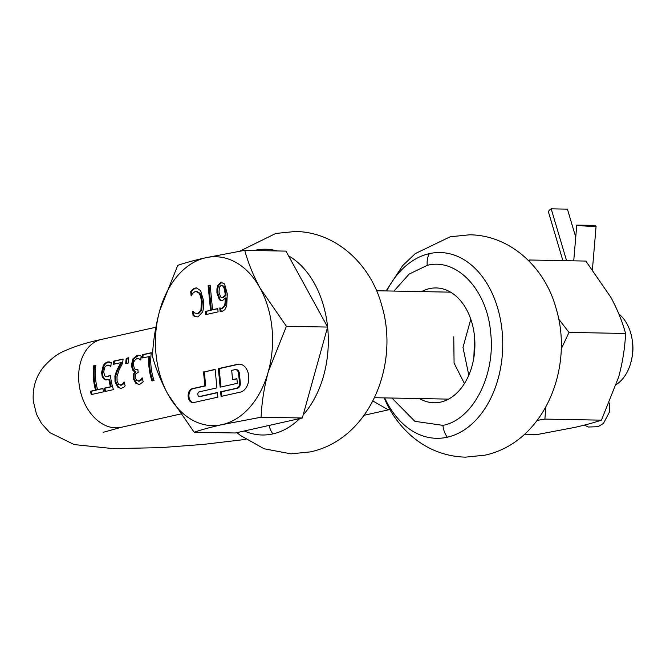 <?xml version="1.0" encoding="UTF-8"?>
<svg xmlns="http://www.w3.org/2000/svg" width="666" height="666" viewBox="0 0 666 666"><rect width="100%" height="100%" fill="white"/><g stroke="black" fill="none" stroke-linecap="round" stroke-linejoin="round"><path stroke-width="1" d="M576.764 225.083A11.264 0.766 4.8 0 0 592.623 226.448A11.264 0.766 4.8 0 0 596.095 226.19A11.264 0.766 4.8 0 0 592.99 225.391L576.764 225.083L573.734 260.839M562.887 260.631L548.518 212.204A11.264 3.38 -16.5 0 1 551.198 208.841L567.424 209.149L575.74 237.179M566.583 260.706L551.198 208.841M545.837 407.084L544.88 419.097L601.448 420.163C594.355 422.56 585.447 424.975 574.708 427.414L537.612 434.457L524.65 434.215M544.88 419.097L537.229 420.396M601.448 420.163L618.689 376.914C622.66 362.146 624.958 347.669 625.574 333.475L568.997 332.401L561.147 349.2M625.574 333.475C622.41 321.736 617.515 309.698 610.889 297.369L585.847 261.072L529.279 259.998L529.811 261.838M558.657 318.997L568.997 332.401M218.34 368.623L220.155 387.162L237.337 383.316L236.888 378.679L232.592 379.645L231.685 370.371L234.907 369.655A4.695 3.255 91.1 0 1 235.448 369.597A4.695 3.255 91.1 0 1 238.578 373.568L239.494 382.833A4.695 3.255 91.1 0 1 236.721 388.195L220.613 391.799L221.07 396.437L240.401 392.108A14.078 9.757 -88.9 0 0 248.701 376.04A14.078 9.757 -88.9 0 0 239.302 364.127A14.078 9.757 -88.9 0 0 237.67 364.294L218.34 368.623L219.147 368.639L220.954 386.988M618.856 313.986A39.411 27.323 91.1 0 1 631.942 338.361A39.411 27.323 91.1 0 1 632.509 342.532A39.411 27.323 91.1 0 1 631.534 359.823A39.411 27.323 91.1 0 1 616.425 384.457M631.942 338.361L632.209 339.901A33.783 23.427 91.1 0 1 632.7 343.481A33.783 23.427 91.1 0 1 631.859 358.3L631.534 359.823M464.443 383.549L454.079 363.087L453.762 336.796M468.806 375.199L462.978 347.411L470.787 319.214M473.851 357.659L474.575 337.196M225.233 295.271L226.04 295.288L223.435 297.436L221.553 297.461L222.627 297.419L225.233 295.271L225.191 294.472L226.007 294.489L225.15 288.936L224.101 286.413L222.003 285.273M225.916 293.515L225.108 293.498L225.191 294.472M225.108 293.498L224.334 288.919L225.15 288.936M222.411 285.215L221.187 285.256L223.285 286.397L224.334 288.919M221.187 285.256L219.339 287.304L219.031 292.282L220.571 296.886L221.553 297.461M285.955 251.115L327.614 327.064L302.314 417.998L235.348 432.992L194.139 432.209L167.865 394.13C160.914 381.202 155.786 368.573 152.472 356.26C153.113 341.375 155.519 326.182 159.69 310.689L177.772 265.326C185.206 262.812 194.555 260.281 205.819 257.725L244.738 250.333L285.955 251.115M226.04 295.288L226.007 294.489M223.285 286.397L224.101 286.413M302.314 417.998L261.097 417.216L222.186 424.608C210.922 427.164 201.573 429.703 194.139 432.209M244.738 250.333C248.052 262.645 253.18 275.274 260.131 288.203L286.405 326.282L327.614 327.064M286.405 326.282L268.315 371.645C264.152 387.137 261.746 402.331 261.097 417.216M215.135 369.538L204.329 371.953L205.694 385.864L193.132 388.678A7.035 4.878 -88.9 0 0 188.928 395.829A7.035 4.878 -88.9 0 0 193.273 402.63M217.407 392.715L200.483 396.503A2.348 1.623 91.1 0 1 200.208 396.528A2.348 1.623 91.1 0 1 199.942 396.495M239.494 382.833L240.301 382.85A4.695 3.255 -88.9 0 1 237.537 388.211L221.42 391.816L221.861 396.262M239.71 364.152A14.078 9.757 -88.9 0 0 238.486 364.31L219.147 368.639M232.592 379.645L236.905 378.879M240.301 382.85L239.394 373.584A4.695 3.255 -88.9 0 0 236.255 369.613L235.448 369.597M222.069 282.168L218.515 285.614L217.749 288.886L217.74 292.923L220.113 299.65L221.903 300.699M225.491 297.952L224.767 305.211L221.878 308.25L219.763 307.967L220.121 311.546L221.911 311.538L224.867 309.665L226.723 305.877L227.273 293.873L224.559 283.974L220.896 282.209L217.699 285.597L216.933 288.869L216.933 292.915L219.305 299.633L220.854 300.641L222.469 300.607L225.491 297.952L226.307 297.968L225.574 305.228L222.685 308.266L221.537 308.283M220.604 308.241L221.279 311.646M210.19 285.406L208.933 285.689L211.338 310.206L206.152 311.372L206.452 314.469M217.782 308.766L212.579 309.732L210.173 285.215L208.117 285.672L210.523 310.198L211.338 310.206M268.315 371.645A84.457 58.558 91.1 0 1 222.186 424.608A84.457 58.558 91.1 0 1 167.865 394.13A84.457 58.558 91.1 0 1 156.011 354.154A84.457 58.558 91.1 0 1 159.69 310.689A84.457 58.558 91.1 0 1 205.819 257.725A84.457 58.558 91.1 0 1 260.131 288.203A84.457 58.558 91.1 0 1 271.994 328.188A84.457 58.558 91.1 0 1 268.315 371.645M203.521 371.936L204.887 385.847L192.316 388.661A7.035 4.878 -88.9 0 0 188.128 396.112A7.035 4.878 -88.9 0 0 192.865 402.647A7.035 4.878 -88.9 0 0 193.681 402.564L217.849 397.161L217.391 392.524L199.667 396.486A2.348 1.623 91.1 0 1 199.4 396.52A2.348 1.623 91.1 0 1 197.819 394.339A2.348 1.623 91.1 0 1 199.217 391.849L216.933 387.887L215.118 369.347L204.329 371.953M204.887 385.847L205.694 385.864M220.613 391.799L221.42 391.816M222.685 308.266L220.729 308.266M220.862 311.663L220.121 311.546L220.929 311.563M221.67 282.134L220.896 282.209L221.703 282.226M217.699 285.597L218.515 285.614M208.933 285.689L208.117 285.672M210.523 310.198L206.152 311.372M205.336 311.355L205.661 314.643L218.082 311.863L217.765 308.574L212.579 309.732M191.575 290.468L190.701 291.508L191.508 291.525L192.382 290.484L191.575 290.468L193.789 288.578L196.803 287.945M190.701 291.508L191.134 295.92L192.715 293.29L195.571 291.242L197.036 291.192M191.825 294.73L191.508 291.525M195.571 291.242L199.209 293.265L200.025 293.281L196.378 291.258M199.209 293.265L200.591 296.512L201.457 301.348L200.907 310.065L201.715 310.081L202.273 301.365L201.407 296.528L200.025 293.281M200.907 310.065L197.769 313.694L198.585 313.711L201.715 310.081M196.945 313.694L198.585 313.711M197.769 313.694L194.747 313.012L192.824 311.122M197.685 313.811L196.129 313.678M192.624 311.114L193.057 315.576L193.873 315.592L193.506 311.929M193.057 315.576L195.271 316.741L198.052 316.858L202.705 311.896L203.696 307.068L203.588 300.874L200.599 290.576L196.403 287.92L193.789 288.578M197.111 316.974L193.873 315.592M194.597 288.594L192.382 290.484M193.406 289.485L192.599 289.469M128.713 357.775L126.24 358.325A45.038 32.001 77.4 0 0 125.749 363.628L128.222 363.07A45.038 32.001 -102.6 0 1 128.713 357.775M148.884 356.452A45.038 32.001 77.4 0 0 151.981 380.985L154.029 380.527A45.038 32.001 -102.6 0 1 151.307 352.714L142.341 354.72A45.038 32.001 77.4 0 0 141.975 358L149.725 356.468A43.914 31.202 77.4 0 0 152.772 380.81M139.743 381.102L136.78 380.644L135.223 377.797L135.423 374.125L138.195 372.269A45.038 32.001 -102.6 0 1 137.837 369.18L136.08 369.497L134.549 368.906L133.458 365.076L133.708 362.537L134.424 360.572L136.88 358.499L139.019 358.791L140.809 360.006A45.038 32.001 -102.6 0 1 141.15 356.077L139.377 355.311L137.154 355.319L133.034 358.724L131.344 365.284L132.667 370.171L134.94 371.511A45.038 32.001 77.4 0 0 134.973 371.786L133.258 374.425L133.192 378.654L135.972 383.499L139.76 384.357L143.232 381.735A45.038 32.001 -102.6 0 1 142.124 377.772L140.884 379.703L138.253 381.16L139.743 381.102L141.716 379.72L140.884 379.703M136.88 358.499L138.47 358.441M121.728 385.131L118.681 384.407L117.091 381.077L116.991 376.598L118.898 370.471L122.711 362.953A45.038 32.001 -102.6 0 1 123.118 359.024L113.586 361.155A45.038 32.001 77.4 0 0 113.22 364.369L120.821 362.67L116.592 370.779L114.902 375.999L115.018 381.751L117.699 387.071L120.779 388.486L123.743 387.346L125.166 385.822A45.038 32.001 -102.6 0 1 124.051 381.843L122.835 383.741L120.363 385.173L121.728 385.131L123.668 383.758L124.309 382.8L123.476 382.784M109.124 361.871L105.969 363.211L104.087 365.559L102.414 372.544L103.022 376.548L104.479 378.896L106.244 379.936L105.428 379.92L108.883 379.345A45.038 32.001 77.4 0 0 110.464 386.78L103.963 388.228A45.038 32.001 77.4 0 0 104.97 391.508L113.461 389.61A45.038 32.001 -102.6 0 1 110.431 375.241L106.552 376.715L104.778 375.89L103.713 372.078L104.604 367.382L106.976 365.193L109.166 365.501L110.881 366.575A45.038 32.001 -102.6 0 1 111.23 362.645L107.384 361.979L105.12 363.195L103.247 365.542L101.598 372.527L102.214 376.531L103.663 378.887L106.876 379.995M109.515 361.929L108.7 361.846M106.976 365.193L108.933 365.168L110.914 366.05M93.814 365.584A45.038 32.001 77.4 0 0 95.529 390.093L90.343 391.258A45.038 32.001 77.4 0 0 91.35 394.563L103.779 391.775A45.038 32.001 -102.6 0 1 102.764 388.478L97.577 389.635A45.038 32.001 -102.6 0 1 95.862 365.126L94.664 365.601A43.914 31.202 77.4 0 0 96.362 390.11L91.175 391.275A43.914 31.202 77.4 0 0 92.141 394.38M372.885 400.999L387.495 409.374L389.752 409.299M419.572 398.568A57.426 39.818 -88.9 0 0 433.991 402.78A57.426 39.818 -88.9 0 0 440.642 402.106A57.426 39.818 -88.9 0 0 474.841 341.308A57.426 39.818 -88.9 0 0 436.163 287.945A57.426 39.818 -88.9 0 0 429.512 288.619A57.426 39.818 -88.9 0 0 421.595 291.608M391.908 398.043L414.86 421.32L442.923 425.374C472.743 419.821 495.646 375.491 490.684 332.917C487.262 289.985 456.834 257.592 427.231 265.351L409.09 274.117L393.939 291.084M384.24 397.893L386.38 402.897C393.265 417.141 402.722 429.087 414.768 438.719C429.678 450.407 446.561 456.551 465.417 457.159L484.873 455.186C544.388 442.332 574.167 367.69 556.168 308.708C545.471 268.331 510.922 235.198 469.638 234.798L450.183 236.771L415.293 253.596L402.605 265.684L386.122 290.934M107.442 376.606L109.116 375.99M128.688 357.983L127.098 358.341A43.914 31.202 77.4 0 0 126.582 363.436M95.837 365.343L94.664 365.601M102.822 388.669L97.577 389.635M110.473 375.716L109.923 376.007M108.25 376.623L106.552 376.715M107.817 365.209L108.933 365.168M108.883 379.345L109.699 379.362A43.914 31.202 77.4 0 0 111.297 386.788L104.795 388.245A43.914 31.202 77.4 0 0 105.761 391.333M116.592 370.779L117.399 370.796L115.709 376.015L115.842 381.768L118.54 387.088L120.488 388.311M123.093 359.24L114.435 361.172A43.914 31.202 77.4 0 0 114.077 364.177M117.399 370.796L121.653 362.687L120.821 362.67M137.854 369.372L136.08 369.497M137.72 358.516L139.019 358.791M138.828 355.211L133.874 358.741L132.159 365.301L133.475 370.188L135.747 371.528A43.914 31.202 77.4 0 0 135.781 371.795L134.074 374.442L134.016 378.671L136.821 383.516L138.67 384.407M151.274 352.93L143.198 354.737A43.914 31.202 77.4 0 0 142.832 357.809M142.341 354.72L143.198 354.737M136.955 369.372L137.77 369.389M131.344 365.284L132.159 365.301M132.667 370.171L133.475 370.188M113.586 361.155L114.435 361.172M109.166 365.501L109.998 365.517M103.247 365.542L104.087 365.559M101.598 372.527L102.414 372.544M126.24 358.325L127.098 358.341M95.529 390.093L96.362 390.11M90.343 391.258L91.175 391.275M103.663 378.887L104.479 378.896M110.464 386.78L111.297 386.788M103.963 388.228L104.795 388.245M115.018 381.751L115.842 381.768M122.835 383.741L123.668 383.758M134.94 371.511L135.747 371.528M134.973 371.786L135.781 371.795M135.972 383.499L136.821 383.516M192.316 388.661L193.132 388.678M199.667 396.486L200.483 396.503M237.537 388.211L236.721 388.195M237.67 364.294L238.486 364.31M238.578 373.568L239.394 373.584M220.113 299.65L219.305 299.633M224.767 305.211L225.574 305.228M216.933 288.869L217.749 288.886M216.933 292.915L217.74 292.923M200.591 296.512L201.407 296.528M201.457 301.348L202.273 301.365M195.271 316.741L196.079 316.758M195.255 288.045L196.07 288.062M103.13 432.342L121.229 427.306A45.038 32.001 -102.6 0 1 115.751 427.847A45.038 32.001 -102.6 0 1 78.938 382.734A45.038 32.001 -102.6 0 1 101.548 339.394L155.852 327.239M442.923 425.374A18.015 12.804 77.4 0 0 447.319 437.212A92.899 64.411 -88.9 0 0 502.114 331.144A92.899 64.411 -88.9 0 0 429.32 253.638A18.015 12.804 77.4 0 0 427.231 265.351M386.68 290.95A92.899 64.411 91.1 0 1 429.32 253.638M384.657 397.902A92.899 64.411 -88.9 0 0 447.319 437.212M277.148 250.949A92.899 64.411 -88.9 0 0 254.895 250.333A18.015 12.804 77.4 0 0 254.787 250.524M269.064 425.441A18.015 12.804 77.4 0 0 272.894 433.899A92.899 64.411 -88.9 0 0 299.717 418.581M303.163 414.943A92.899 64.411 -88.9 0 0 327.614 327.081M327.605 327.048A92.899 64.411 -88.9 0 0 288.511 255.777M254.112 250.516A92.899 64.411 91.1 0 1 254.895 250.333M244.289 430.994A92.899 64.411 -88.9 0 0 272.894 433.899M137.154 355.319L138.012 355.336M133.034 358.724L133.874 358.741M118.723 366.333L119.547 366.35M107.384 361.979L108.25 361.996M105.12 363.195L105.969 363.211M102.214 376.531L103.022 376.548M114.902 375.999L115.709 376.015M117.699 387.071L118.54 387.088M133.816 371.162L134.624 371.178M133.258 374.425L134.074 374.442M133.192 378.654L134.016 378.671M584.315 425.124L588.453 427.023L598.068 426.698L603.454 423.426L609.656 411.613L609.457 402.988M592.432 269.43L596.095 226.19M374.508 397.71L448.559 399.117M376.54 290.751L450.582 292.158M221.92 297.494L222.727 297.511M199.4 396.52L200.208 396.528M222.019 308.341L221.204 308.325M236.963 432.634L240.343 435.414L264.177 448.792L290.992 453.846L310.448 451.881C369.963 439.019 399.742 364.377 381.743 305.394C371.037 265.018 336.497 231.893 295.213 231.493L275.757 233.458L239.76 251.174M389.876 409.515L364.144 415.276M108.55 365.126L107.709 365.11M245.804 439.393L203.338 444.405L160.431 447.66L113.078 448.609L74.184 444.572L49.8 432.625L41.483 423.426L36.488 414.177L33.3 401.207C32.409 388.136 35.764 376.798 43.39 367.191C50.524 359.124 57.551 353.713 64.469 350.974C74.917 346.262 87.279 342.399 101.548 339.394M121.229 427.306L180.361 414.069"/></g></svg>
